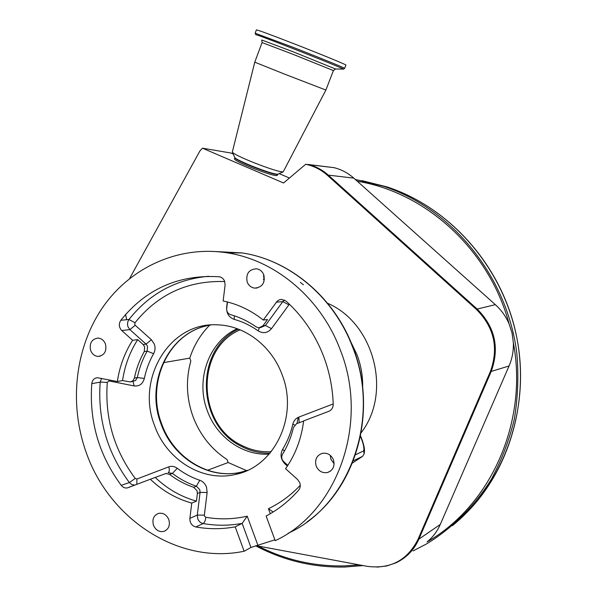 <?xml version="1.0" encoding="UTF-8"?>
<svg xmlns="http://www.w3.org/2000/svg" width="597" height="597" viewBox="0 0 597 597"><rect width="100%" height="100%" fill="white"/><g stroke="black" fill="none" stroke-linecap="round" stroke-linejoin="round"><path stroke-width="0.9" d="M255.18 33.156L256.389 29.895C257.456 29.828 269.993 34.447 294 43.76C320.447 54.058 346.424 64.737 345.917 65.058L345.902 65.095M262.083 42.544L261.755 40.021L292.56 51.551L335.536 68.983L333.41 70.565L291.97 53.894L262.068 42.566L254.762 62.17L284.344 74.035L325.887 90.043L333.402 70.58M232.308 152.034C232.92 153.489 239.77 156.899 252.844 162.265C269.732 168.861 279.844 172.055 283.187 171.839L283.284 171.72M277.105 175.466L277.075 175.533C274.538 175.921 266.046 173.302 251.598 167.66C240.382 163.048 234.666 160.138 234.464 158.951L234.74 157.832M305.671 164.287C313.768 165.951 320.999 169.608 327.372 175.264L328.305 175.122C322.44 169.899 315.798 166.362 308.388 164.511L334.081 167.675L305.671 164.287L283.553 182.988L202.502 148.198L230.808 152.989L233.203 154.011M279.142 173.623L289.433 178.018M334.081 167.675C341.417 169.503 347.991 172.981 353.797 178.122L495.346 304.657C501.308 310.022 505.89 316.417 509.084 323.835L512.069 333.081L513.345 342.693C513.659 350.835 512.226 358.596 509.054 365.991L440.273 524.457C437.205 531.42 432.803 537.248 427.064 541.942C490.592 505.54 528.375 422.28 513.345 342.693M129.624 278.493L199.965 150.869L202.301 148.325M126.676 319.716L125.579 314.5M327.372 175.264L476.443 309.425C494.256 327.372 498.883 348.133 490.316 371.7L417.982 539.427C407.303 560.396 390.334 569.359 367.073 566.322L256.143 545.68M237.203 328.708C208.823 341.603 195.286 379.632 207.301 410.721C216.689 437.176 242.867 455.914 269.187 454.101M362.663 387.453C362.909 376.237 361.043 365.357 357.051 354.819L350.782 341.827M209.659 325.178C200.525 334.387 193.898 345.372 189.794 358.118L190.846 360.976C185.697 379.476 186.398 397.96 192.95 416.422C199.853 434.773 211.234 449.168 227.099 459.608L228.173 462.518L246.591 470.637M238.367 329.141C194.01 349.611 196.346 425.288 241.71 446.549C250.695 451.168 260.128 453.369 270.008 453.153M240.128 329.835C195.309 348.529 196.51 424.258 241.628 445.332C251.046 450.16 260.904 452.272 271.217 451.675M189.794 358.118L163.518 362.648M207.555 470.264L228.173 462.518M352.417 463.071L362.543 456.354L353.312 460.802M355.513 454.75L363.737 450.884L364.118 453.936L362.543 456.354M330.275 455.347L330.925 459.362L334.119 463.779M263.725 274.657L264.001 281.53M303.448 284.769L300.328 282.329L303.448 284.769M227.502 301.992L226.696 308.53C226.561 311.597 227.83 313.634 230.502 314.641C239.606 317.164 248.173 321.261 256.217 326.94L258.897 327.857L262.949 325.82L267.523 319.529L263.27 320.052L277.247 301.089L279.329 299.813L281.709 299.388L286.127 301.157C302.724 316.186 315.238 334.618 323.656 356.446C329.477 371.894 332.663 387.856 333.216 404.326C333.148 407.714 331.663 410.049 328.76 411.34L303.642 420.9C301.41 438.81 295.388 454.75 285.582 468.72L297.582 479.495L299.761 482.704C300.709 485.577 300.306 488.1 298.552 490.279C289.09 501.01 278.277 509.599 266.12 516.054L275.217 540.681C337.611 511.838 369.573 422.795 340.245 349.812C320.895 298.022 275.172 260.016 227.076 252.822C178.122 245.21 129.974 267.695 102.43 307.798C75.006 348.096 68.909 403.438 85.901 451.571C108.587 518.494 177.943 565.031 244.136 551.247L235.203 526.86L242.143 523.39L247.21 516.174L257.889 545.233L274.896 539.807M247.195 282.053C248.665 285.582 251.165 287.605 254.695 288.127C262.255 287.366 265.284 282.926 263.777 274.799C262.359 271.389 259.956 269.381 256.561 268.777C248.83 269.359 245.703 273.784 247.195 282.053M316.179 466.07C318.582 471.205 322.373 473.346 327.559 472.503C333.111 470.309 335.066 466.07 333.439 459.802C331.119 454.817 327.44 452.653 322.395 453.31C316.619 455.384 314.544 459.638 316.179 466.07M153.459 525.196C155.69 530.166 159.16 532.233 163.854 531.412C168.66 529.36 170.317 525.427 168.824 519.614C166.638 514.733 163.235 512.651 158.63 513.36C153.69 515.338 151.966 519.286 153.459 525.196M90.654 350.476C92.222 354.275 94.819 356.26 98.445 356.424C104.572 355.185 106.908 351.051 105.453 344.014C103.923 340.297 101.386 338.312 97.848 338.074C91.61 339.215 89.207 343.35 90.654 350.476M282.03 374.498C298.888 416.385 274.463 467.048 235.322 474.473C202.45 482.406 166.362 459.78 154.511 425.452C135.817 378.535 169.802 321.895 217.286 324.843C244.501 325.41 271.523 345.715 282.03 374.498M191.749 503.092C176.227 498.741 162.421 490.786 150.325 479.249L165.951 473.488L169.593 474.406C177.018 480.078 185.048 484.376 193.674 487.301L197.055 490.727L197.376 493.48L196.443 501.114L191.749 503.092L189.883 518.375C189.779 522.89 191.764 525.763 195.816 526.972C208.965 529.3 222.091 529.263 235.203 526.86M122.542 380.55C124.78 365.595 129.833 351.954 137.698 339.633L143.146 344.529L144.631 346.753L144.273 351.558C139.631 359.767 136.332 368.618 134.385 378.102L132.915 380.811L130.288 381.953L122.542 380.55L117.355 381.535L97.318 377.714C94.162 378.125 92.311 380.11 91.774 383.67C89.087 421.243 98.915 455.138 121.258 485.368C122.96 487.443 124.997 488.294 127.362 487.913L150.325 479.249M117.355 381.535C119.601 366.461 124.683 352.715 132.601 340.297L121.743 330.522C118.885 327.335 118.572 323.917 120.803 320.283C146.004 288.933 178.727 274.426 218.98 276.754L219.129 276.769C221.718 277.18 223.554 278.702 224.651 281.329L225.091 285.105L223.144 300.985C237.621 303.977 250.994 310.336 263.27 320.052M257.889 545.233L250.979 547.456L244.136 551.247M303.627 421.042L296.537 423.736L293.455 427.385C291.202 437.108 287.553 446.078 282.508 454.28C281.172 456.936 281.568 459.384 283.694 461.623L287.858 465.354M155.287 477.481C167.309 488.928 181.025 496.801 196.443 501.114M137.698 339.633L132.601 340.297M270.299 513.726L268.449 508.704L272.993 511.927M335.701 68.991L343.26 69.118C347.126 70.207 320.47 59.304 292.403 48.364C266.546 38.312 254.397 33.805 255.949 34.842L255.158 33.201L292.709 47.178C319.134 57.476 345.126 68.088 344.641 68.334L344.633 68.364M232.494 152.444L234.711 157.377C235.255 158.668 241.061 161.578 252.121 166.123C266.404 171.705 274.993 174.391 277.889 174.182L283.075 171.891M234.785 157.623L234.778 157.705C234.987 158.892 240.733 161.809 252.031 166.451C266.575 172.13 275.12 174.779 277.665 174.399L277.695 174.339M476.443 309.425L477.182 309.059L328.305 175.122L353.797 178.122M344.797 567.001L362.983 565.56M426.788 543.777L413.072 550.934L426.788 543.777C452.586 527.972 474.742 505.95 491.45 479.07C501.547 460.369 509.159 440.459 514.286 419.325C517.883 397.751 518.748 375.938 516.883 353.879C507.584 276.329 451.959 208.599 383.699 186.331L355.267 179.428L387.169 186.958L361.797 180.585M509.084 323.835C489.271 249.606 425.751 192.286 357.319 181.272M258.068 546.039C285.082 559.844 313.783 566.471 344.163 565.904L359.148 564.844M452.429 525.651C504.047 483.809 530.748 409.109 516.92 338.2C503.055 267.292 450.347 207.681 387.169 186.958C446.623 206.54 497.1 260.27 514.189 326.007C531.151 391.759 512.957 463.832 469.421 509.845M361.17 432.735C392.304 392.527 373.998 323.022 327.552 303.261M495.346 304.657L477.182 309.059C495.092 327.104 499.741 347.969 491.13 371.662L418.885 539.136L440.273 524.457M417.982 539.427L418.885 539.136C414.005 550.061 406.311 557.979 395.818 562.896L386.677 565.986L377.043 567.135M490.316 371.7L509.054 365.991M264.411 279.344L263.396 279.389M363.737 450.884C364.148 448.198 363.573 444.728 362.021 440.474L360.469 436.392M296.903 423.601L298.299 417.325M288.12 533.285C349.633 505.472 381.379 418.445 352.633 347.17C333.783 296.873 289.194 259.941 242.181 252.941L216.271 251.568M247.71 470.264L241.076 472.16C208.495 480.033 172.705 457.675 160.959 423.706C144.623 381.961 169.526 330.962 210.816 324.969M250.979 547.456L242.143 523.39C229.173 525.778 216.181 525.83 203.174 523.547L195.816 526.972M204.346 515.166L197.294 515.069L200.077 492.368L207.137 492.525L204.346 515.166L204.458 516.077L205.816 517.278C205.458 520.494 204.577 522.591 203.174 523.547C200.614 522.987 198.794 521.375 197.719 518.711L197.294 515.069L189.883 518.375M193.674 487.301L196.391 486.227L199.756 489.63L200.077 492.368L197.376 493.48M165.466 473.615L166.347 473.346M134.862 485.13L131.87 484.592L129.355 482.54L121.258 485.368M133.012 381.423L134.153 385.931L108.975 380.931L107.288 382.371C104.714 417.9 114.034 449.929 135.235 478.458L129.355 482.54C107.244 452.705 97.52 419.228 100.184 382.117L91.774 383.67M107.288 382.371L100.184 382.117L101.602 378.408M143.146 344.529L146.064 344.126L129.892 329.611L121.743 330.522M224.726 281.545C187.988 280.411 158.078 294.149 134.997 322.753L134.743 324.544L135.228 325.275L129.892 329.611L127.952 326.686L127.497 324.544L127.78 321.843L128.967 319.499L120.803 320.283M134.997 322.753L128.967 319.499C149.511 293.634 176.1 279.224 208.741 276.277M262.949 325.82L265.411 325.492L282.799 301.612L276.239 302.201M289.53 304.321L288.881 304.858L282.799 301.612L284.418 300.015M268.449 508.704C280.299 503.002 290.903 495.197 300.269 485.286M287.396 466.063L284.963 463.884L285.456 463.205M333.201 403.953L298.888 417.079C295.724 418.393 293.694 420.803 292.791 424.303C290.694 433.355 287.299 441.698 282.612 449.34C279.963 454.601 280.747 459.451 284.963 463.884M288.881 304.858L271.501 328.641C267.628 333.081 263.173 333.813 258.143 330.85C250.65 325.552 242.666 321.723 234.181 319.365C228.882 317.365 226.375 313.335 226.644 307.268L227.3 301.94M135.228 325.275L151.377 339.73L154.325 344.133C155.459 347.499 155.22 350.685 153.616 353.685C149.265 361.342 146.175 369.595 144.347 378.453C142.743 383.975 139.347 386.468 134.153 385.931M135.235 478.458L136.944 479.018L168.712 466.869C171.667 465.839 174.518 466.309 177.264 468.294C184.212 473.57 191.712 477.563 199.779 480.272C202.928 481.421 205.167 483.682 206.495 487.062L207.137 492.525M205.816 517.278C219.689 519.674 233.487 519.308 247.21 516.174M168.115 472.675L172.399 473.399C179.794 479.04 187.794 483.316 196.391 486.227L199.779 480.272M134.385 378.102L137.332 377.55C139.273 368.103 142.556 359.297 147.183 351.126L147.541 346.335L146.064 344.126L151.377 339.73M298.888 417.079L299.164 422.736M177.264 468.294L172.399 473.399L169.593 474.406M136.825 484.383L136.944 479.018M168.153 472.66L168.264 472.608C169.481 471.675 169.63 469.764 168.712 466.869M109.042 379.886L108.975 380.931M153.616 353.685L147.183 351.126L144.273 351.558M144.347 378.453L137.332 377.55L135.541 380.52L131.377 381.744M271.501 328.641L265.411 325.492L260.441 327.641M282.612 449.34L284.441 450.989M292.791 424.303L294.679 425.012M259.404 327.843L258.143 330.85M234.345 315.806L234.181 319.365M343.499 69.14L344.641 68.334L345.917 65.058M283.247 171.787L325.887 90.043M277.075 175.533L277.829 174.212M344.723 567.038L363.058 565.575M232.345 151.966L254.762 62.192M360.573 435.87L362.275 440.347C365.424 449.937 364.379 451.772 364.118 453.936M263.396 276.015L264.143 275.986M227.076 252.822L242.181 252.941C289.463 259.949 334.104 296.933 352.924 347.141C377.998 410.124 356.991 486.965 306.985 521.935M207.159 325.701C168.287 333.872 145.855 383.155 161.563 423.586C173.339 457.601 208.868 479.876 241.076 472.16L235.322 474.473M257.374 287.97L254.695 288.127M330.492 471.093L327.559 472.503M165.712 530.576L163.854 531.412M100.251 356.163L98.445 356.424M130.333 486.853L127.362 487.913M255.68 545.807C283.485 560.508 313.141 567.59 344.648 567.038"/></g></svg>
